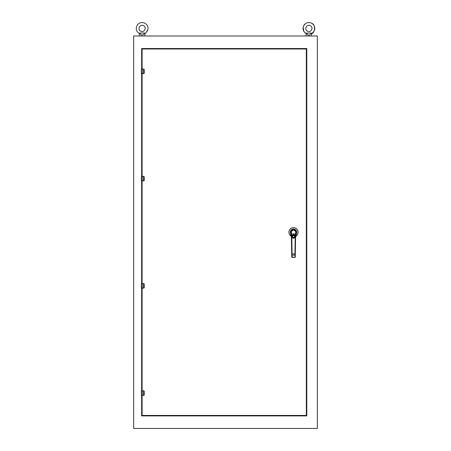 <?xml version="1.0" encoding="UTF-8"?>
<svg xmlns="http://www.w3.org/2000/svg" width="451" height="451" viewBox="0 0 451 451"><rect width="100%" height="100%" fill="white"/><g stroke="black" fill="none" stroke-linecap="round" stroke-linejoin="round"><path stroke-width="0.68" d="M143.734 25.769C147.263 27.686 143.835 33.329 140.509 31.08C136.98 29.163 140.408 23.52 143.734 25.769C147.263 27.686 143.835 33.329 140.509 31.08C136.98 29.163 140.408 23.52 143.734 25.769M310.491 25.769C314.02 27.686 310.592 33.329 307.266 31.08C303.737 29.163 307.165 23.52 310.491 25.769C314.02 27.686 310.592 33.329 307.266 31.08C303.737 29.163 307.165 23.52 310.491 25.769M144.523 33.047C144.872 33.853 144.872 33.853 144.523 33.047L142.589 33.047M142.121 33.047L139.72 33.047C139.37 33.853 139.37 33.853 139.72 33.047C139.37 33.853 139.37 33.853 139.72 33.047M144.416 33.047C142.888 35.849 141.355 35.849 139.827 33.047M311.28 33.047C311.63 33.853 311.63 33.853 311.28 33.047L309.352 33.047M308.879 33.047L306.477 33.047C306.128 33.853 306.128 33.853 306.477 33.047C306.128 33.853 306.128 33.853 306.477 33.047M311.173 33.047C309.645 35.849 308.112 35.849 306.584 33.047M141.648 69.076L141.648 48.539L306.787 48.539L306.787 415.901L141.648 415.901L141.648 395.364M141.648 390.803L141.648 288.121M141.648 283.561L141.648 180.879M141.648 176.318L141.648 73.637M306.787 48.539L306.33 48.996L142.104 48.996L141.648 48.539M142.104 395.364L142.104 415.444L141.648 415.901M306.787 415.901L306.33 415.444L306.33 48.996M143.858 69.088A0.457 0.457 0 0 0 143.768 69.076L144.224 69.533L143.768 69.076L141.372 69.144L141.439 73.637L143.604 73.637L144.19 73.18L144.19 69.533L143.768 69.076M143.858 73.631A0.457 0.457 0 0 1 143.768 73.637L144.224 73.18L144.19 69.533M141.58 73.637L143.604 73.569L143.604 69.076M141.372 69.804L141.372 73.569L142.285 73.569L142.285 69.144L141.372 69.144L141.372 69.804L141.439 69.076M143.604 73.637L144.196 73.35M143.858 176.324A0.457 0.457 0 0 0 143.768 176.318L144.224 176.775L143.768 176.318L141.372 176.386L141.439 180.879L143.604 180.879L144.19 180.423L144.19 176.775L143.768 176.318M143.858 180.874A0.457 0.457 0 0 1 143.768 180.879L144.224 180.423L144.19 176.775M141.58 180.879L143.604 180.812L143.604 176.318M141.372 177.046L141.372 180.812L142.285 180.812L142.285 176.386L141.372 176.386L141.372 177.046L141.439 176.318M143.604 180.879L144.196 180.592M143.858 283.566A0.457 0.457 0 0 0 143.768 283.561L144.224 284.017L143.768 283.561L141.372 283.628L141.439 288.121L143.604 288.121L144.19 287.665L144.19 284.017L143.768 283.561M143.858 288.116A0.457 0.457 0 0 1 143.768 288.121L144.224 287.665L144.19 284.017M141.58 288.121L143.604 288.054L143.604 283.561M141.372 284.282L141.372 288.054L142.285 288.054L142.285 283.628L141.372 283.628L141.372 284.282L141.439 283.561M143.604 288.121L144.196 287.834M143.858 390.808A0.457 0.457 0 0 0 143.768 390.803L144.224 391.259L143.768 390.803L141.372 390.87L141.439 395.364L143.604 395.364L144.19 394.907L144.19 391.259L143.768 390.803M143.858 395.358A0.457 0.457 0 0 1 143.768 395.364L144.224 394.907L144.19 391.259M141.58 395.364L143.604 395.296L143.604 390.803M141.372 391.524L141.372 395.296L142.285 395.296L142.285 390.87L141.372 390.87L141.372 391.524L141.439 390.803M143.604 395.364L144.196 395.076M295.817 236.493L296.16 235.901M291.38 236.459L290.782 235.901A4.583 4.583 0 0 1 290.117 229.142A4.583 4.583 0 0 1 296.91 229.142A4.583 4.583 0 0 1 296.245 235.901L296.172 235.952M291.572 236.465L291.216 236.533L291.397 237.373M296.245 235.901L296.211 235.856A4.527 4.527 0 0 0 296.871 229.181A4.527 4.527 0 0 0 290.156 229.181A4.527 4.527 0 0 0 290.816 235.856L290.715 235.27L291.115 236.223L290.782 235.901A4.583 4.583 0 0 1 290.117 229.142A4.583 4.583 0 0 1 296.91 229.142A4.583 4.583 0 0 1 296.245 235.901M291.493 235.236L291.408 234.836M291.402 234.808L290.963 232.761L290.438 232.874L291.34 237.102L291.696 237.023L291.301 235.208L290.951 235.287M295.687 234.531L296.262 232.677L295.687 237.102A5.389 5.389 0 0 0 295.647 237.316L295.568 238.128A5.389 5.389 0 0 1 295.687 237.102L295.157 237.012L295.535 235.236M296.025 235.507L295.777 236.183M291.25 236.183L290.996 235.507M290.782 234.503L290.72 234.187M290.438 232.874C290.072 230.867 291.098 229.604 293.511 229.074C295.924 229.604 296.95 230.867 296.589 232.874L296.076 235.287M291.752 254.956L292.107 255.204L292.09 253.936L294.937 253.936L294.881 257.267L295.242 257.019L294.881 257.374L292.147 257.374L291.786 257.019L291.38 237.316M291.481 235.174L291.036 233.951L290.737 234.266M296.29 234.266L295.788 234.035M296.589 232.874L296.262 232.677M291.459 238.128A5.389 5.389 0 0 0 291.34 237.102A5.389 5.389 0 0 1 291.459 238.128L291.814 238.122L292.09 253.936L291.735 253.941L291.746 254.736M291.814 238.122L291.696 237.023L293.511 238.416L295.332 237.023L295.213 238.122L295.568 238.128A5.389 5.389 0 0 1 295.687 237.102M291.318 234.413L290.732 232.028C290.867 230.303 291.791 229.356 293.511 229.181C295.236 229.356 296.16 230.303 296.296 232.028L296.076 232.699M291.786 257.019A0.361 0.361 0 0 0 292.147 257.374A0.361 0.361 0 0 1 291.786 257.019A0.361 0.361 0 0 0 292.147 257.374L291.786 257.019L294.881 257.374A0.361 0.361 0 0 0 295.242 257.019L295.568 238.128M291.667 235.27L291.667 236.922M290.946 232.648L290.906 232.141C290.32 228.905 296.707 228.905 296.121 232.141L296.082 232.648M296.121 232.141L296.296 232.028C296.893 228.674 290.134 228.674 290.732 232.028L290.906 232.141M291.667 234.345L291.329 232.553C290.562 232.214 291.295 231.335 293.522 229.914C295.743 231.357 296.465 232.242 295.698 232.564L295.709 234.413M295.157 237.012C294.063 238.618 292.964 238.618 291.87 237.012M291.679 235.321L291.977 235.704L293.139 235.27C291.814 236.341 291.944 237.198 293.511 237.846C295.084 237.198 295.213 236.341 293.889 235.27L295.05 235.704L295.529 235.27M291.498 234.441L291.25 234.097M295.614 234.03L295.811 231.549C296.211 231.262 295.444 230.698 293.511 229.858C291.583 230.703 290.816 231.267 291.216 231.549L291.425 234.097M295.766 231.414L295.405 230.782M295.281 230.636L294.909 230.309M292.536 230.066L291.814 230.562M291.6 230.811L291.25 231.448M295.602 234.097L295.354 235.27M293.511 237.615C292.113 236.893 292.113 236.166 293.511 235.445C294.915 236.166 294.915 236.893 293.511 237.615M293.889 235.27L293.139 235.27M294.537 235.27L292.49 235.27M295.349 235.321L295.529 234.441M295.354 234.345L295.439 233.889L291.408 234.03M294.977 235.49L294.807 235.287C293.945 234.481 293.082 234.481 292.22 235.287L292.051 235.49M317.341 428.45L317.341 35.99L133.659 35.99L133.659 428.45L317.341 428.45M142.104 48.996L142.104 69.076M142.104 73.637L142.104 176.318M142.104 180.879L142.104 283.561M142.104 288.121L142.104 390.803M142.104 415.444L306.33 415.444M143.779 69.144L142.285 69.076M143.779 176.386L142.285 176.318M143.779 283.628L142.285 283.561M143.779 390.87L142.285 390.803M290.523 233.274A3.168 3.168 0 0 1 293.511 229.052A3.168 3.168 0 0 1 296.504 233.274M291.239 234.035L290.765 232.677M295.546 235.174L295.36 236.922M292.147 257.374L292.107 255.204L295.275 254.956M295.292 253.941L294.937 253.936L295.213 238.122M294.881 257.374A0.361 0.361 0 0 0 295.242 257.019A0.361 0.361 0 0 1 294.881 257.374M139.444 33.656C135.92 31.17 135.345 28.131 137.718 24.529C139.934 22.364 142.415 21.986 145.171 23.401C142.415 21.986 139.934 22.364 137.718 24.529C135.345 28.131 135.92 31.17 139.444 33.656L139.444 35.99M144.799 35.99L144.799 33.656L145.29 33.368M145.842 32.974L147.832 29.8M304.791 32.641L303.816 31.407L303.14 27.173M303.681 25.69L305.428 23.672M307.317 22.759L308.896 22.55M310.767 22.86L311.929 23.401C314.713 25.132 316.844 29.822 311.556 33.656L311.556 35.99M144.799 33.656C150.313 29.36 147.725 25.098 145.171 23.401M311.556 33.656C314.933 33.397 315.948 24.512 311.929 23.401C309.177 21.986 306.691 22.364 304.481 24.529C302.108 28.131 302.677 31.17 306.201 33.656L306.201 35.99M295.828 231.617L294.869 230.281L293.347 229.863L292.068 230.343L291.188 231.656"/></g></svg>
